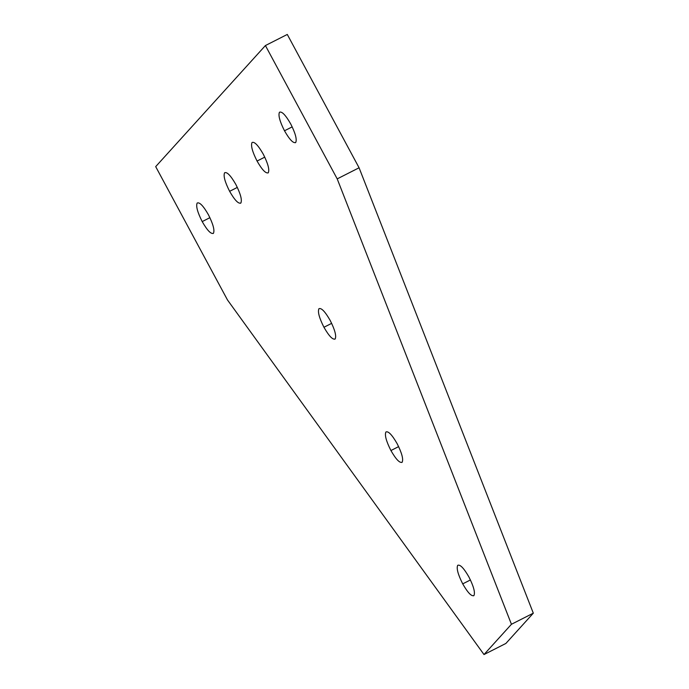 <?xml version="1.0" encoding="UTF-8"?>
<svg xmlns="http://www.w3.org/2000/svg" width="689" height="689" viewBox="0 0 689 689"><rect width="100%" height="100%" fill="white"/><g stroke="black" fill="none" stroke-linecap="round" stroke-linejoin="round"><path stroke-width="1.03" d="M264.765 157.135L257.057 161.054C262.156 169.942 265.911 173.843 268.297 172.732C269.657 169.701 267.978 163.526 263.276 154.19C258.168 145.293 254.422 141.4 252.028 142.511C250.667 145.543 252.346 151.718 257.057 161.054L264.765 157.135M267.969 172.991L268.297 172.732C265.911 173.843 262.156 169.942 257.057 161.054C252.346 151.718 250.667 145.543 252.028 142.511C254.422 141.4 258.168 145.293 263.276 154.19C267.978 163.526 269.657 169.701 268.297 172.732M237.335 187.408L229.626 191.318C234.725 200.215 238.48 204.108 240.866 202.997C242.227 199.974 240.556 193.79 235.845 184.463C230.737 175.566 226.991 171.673 224.597 172.775C223.236 175.807 224.915 181.991 229.626 191.318L237.335 187.408M240.539 203.264L240.866 202.997C238.48 204.108 234.725 200.215 229.626 191.318C224.915 181.991 223.236 175.807 224.597 172.775C226.991 171.673 230.737 175.566 235.845 184.463C240.556 193.79 242.227 199.974 240.866 202.997M331.659 323.356L323.942 327.266C329.049 336.163 332.796 340.056 335.19 338.945C336.551 335.922 334.871 329.738 330.16 320.402C325.062 311.514 321.307 307.621 318.921 308.724C317.56 311.755 319.24 317.939 323.942 327.266L331.659 323.356M334.854 339.203L335.19 338.945C332.796 340.056 329.049 336.163 323.942 327.266C319.24 317.939 317.56 311.755 318.921 308.724C321.307 307.621 325.062 311.514 330.16 320.402C334.871 329.738 336.551 335.922 335.19 338.945M470.423 579.957L462.715 583.867C467.814 592.764 471.569 596.657 473.954 595.546C475.315 592.514 473.636 586.339 468.933 577.003C463.826 568.115 460.08 564.222 457.685 565.324C456.325 568.356 458.004 574.54 462.715 583.867L470.423 579.957M473.619 595.804L473.954 595.546C471.569 596.657 467.814 592.764 462.715 583.867C458.004 574.54 456.325 568.356 457.685 565.324C460.08 564.222 463.826 568.115 468.933 577.003C473.636 586.339 475.315 592.514 473.954 595.546M398.63 446.618L390.921 450.537C396.029 459.434 399.775 463.327 402.169 462.216C403.521 459.184 401.851 453.009 397.14 443.673C392.032 434.776 388.286 430.883 385.892 431.994C384.54 435.026 386.21 441.201 390.921 450.537L398.63 446.618M401.833 462.474L402.169 462.216C399.775 463.327 396.029 459.434 390.921 450.537C386.21 441.201 384.54 435.026 385.892 431.994C388.286 430.883 392.032 434.776 397.14 443.673C401.851 453.009 403.521 459.184 402.169 462.216M209.904 217.672L202.196 221.591C207.303 230.488 211.049 234.381 213.444 233.27C214.796 230.238 213.125 224.063 208.414 214.727C203.307 205.83 199.56 201.937 197.166 203.048C195.805 206.08 197.485 212.255 202.196 221.591L209.904 217.672M213.108 233.528L213.444 233.27C211.049 234.381 207.303 230.488 202.196 221.591C197.485 212.255 195.805 206.08 197.166 203.048C199.56 201.937 203.307 205.83 208.414 214.727C213.125 224.063 214.796 230.238 213.444 233.27M292.196 126.871L284.488 130.781C289.587 139.678 293.342 143.57 295.727 142.459C297.088 139.436 295.409 133.253 290.706 123.925C285.599 115.029 281.853 111.136 279.458 112.238C278.098 115.27 279.777 121.453 284.488 130.781L292.196 126.871M295.4 142.718L295.727 142.459C293.342 143.57 289.587 139.678 284.488 130.781C279.777 121.453 278.098 115.27 279.458 112.238C281.853 111.136 285.599 115.029 290.706 123.925C295.409 133.253 297.088 139.436 295.727 142.459M265.411 45.552L337.205 178.882L359.081 167.78L287.287 34.45L265.411 45.552L287.287 34.45L359.081 167.78L337.205 178.882L511.436 624.277L533.312 613.176L359.081 167.78L533.312 613.176L511.436 624.277L484.005 654.55L505.881 643.448L533.312 613.176L505.881 643.448L484.005 654.55L227.482 299.956L155.688 166.626L265.411 45.552L155.688 166.626L227.482 299.956L484.005 654.55L511.436 624.277L337.205 178.882L265.411 45.552"/></g></svg>
